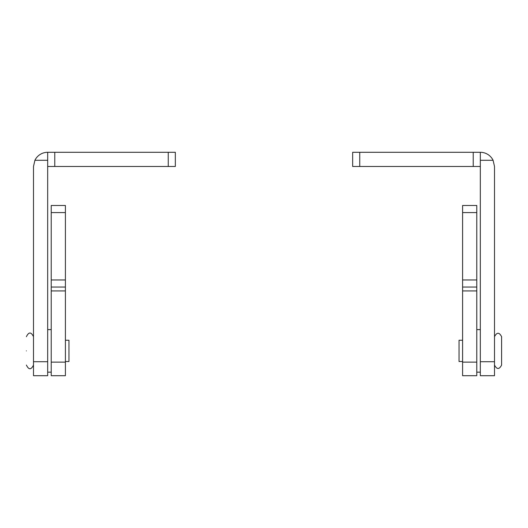 <?xml version="1.0" encoding="UTF-8"?>
<svg xmlns="http://www.w3.org/2000/svg" width="528" height="528" viewBox="0 0 528 528"><rect width="100%" height="100%" fill="white"/><g stroke="black" fill="none" stroke-linecap="round" stroke-linejoin="round"><path stroke-width="0.79" d="M68.957 350.882L68.957 340.243L68.957 361.522L65.406 361.522M26.4 350.882C26.4 369.105 26.4 369.105 26.4 350.882M47.678 361.72L47.678 152.295A14.183 14.183 0 0 0 34.914 160.288L33.495 166.478L33.495 361.72L47.678 361.72L47.678 375.705L33.495 375.705L33.495 361.72M168.254 152.295L168.254 166.478L175.342 166.478L175.342 152.295L47.678 152.295M168.254 166.478L47.678 166.478M34.914 160.288L47.678 160.288M51.223 212.579L51.223 205.484L65.406 205.484L65.406 212.579L51.223 212.579L51.223 375.705L65.406 375.705L65.406 290.928L51.223 290.928M65.406 290.928L65.406 212.579M65.406 287.054L51.223 287.054M51.223 329.604L47.678 329.604M51.223 372.161L47.678 372.161M493.086 160.288L494.505 166.478L494.505 375.705L480.322 375.705L480.322 166.478L352.658 166.478L352.658 152.295L480.322 152.295A14.183 14.183 0 0 1 493.086 160.288L480.322 160.288M352.658 152.295L352.658 166.478M480.322 152.295L480.322 166.478M462.594 290.928L462.594 205.484L476.777 205.484L476.777 375.705L462.594 375.705L462.594 290.928L476.777 290.928M462.594 287.054L476.777 287.054M476.777 329.604L480.322 329.604M476.777 372.161L480.322 372.161M459.043 340.243L459.043 361.522L459.043 340.243L462.594 340.243M494.505 336.699C496.874 332.125 499.237 332.125 501.6 336.699L501.6 365.066C499.237 369.6 496.874 369.6 494.505 365.066M462.594 361.522L459.043 361.522M54.773 152.295L54.773 166.478M65.406 362.129L51.223 362.129M65.406 279.959L51.223 279.959M494.505 361.72L480.322 361.72M473.227 152.295L473.227 166.478M359.746 152.295L359.746 166.478M462.594 212.579L476.777 212.579M462.594 362.129L476.777 362.129M462.594 279.959L476.777 279.959M65.406 340.243L68.957 340.243M26.4 365.066C28.756 369.97 31.126 369.97 33.495 365.066M33.495 336.699C31.119 331.795 28.756 331.795 26.4 336.699"/></g></svg>
